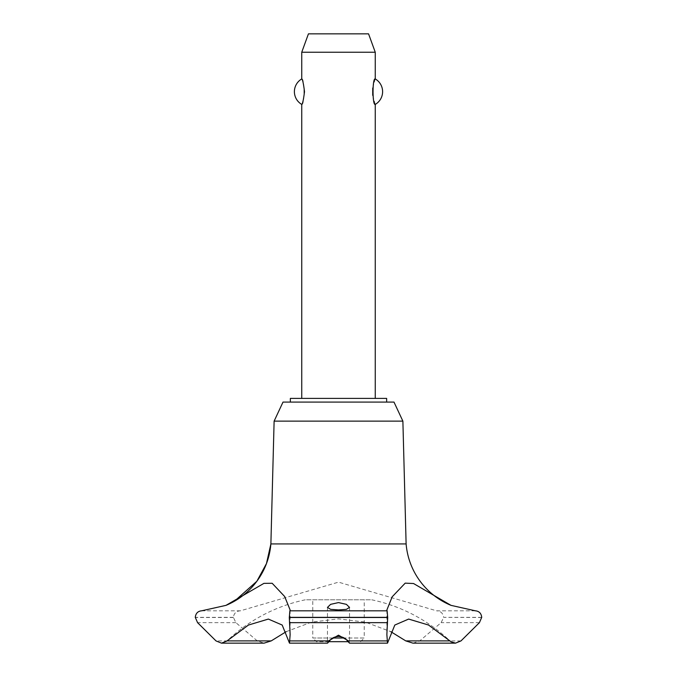 <?xml version="1.0" encoding="UTF-8"?>
<svg xmlns="http://www.w3.org/2000/svg" width="677" height="677" viewBox="0 0 677 677"><rect width="100%" height="100%" fill="white"/><g stroke="black" fill="none" stroke-linecap="round" stroke-linejoin="round"><path stroke-width="0.51" stroke-dasharray="3.38 2.54" d="M386.643 402.079L290.357 402.079L386.643 402.079M386.643 398.398L290.357 398.398M402.883 421.136L274.117 421.136M393.989 402.079L283.011 402.079M406.115 543.927L270.885 543.927M227.049 640.899A8.082 8.082 0 0 1 225.966 641.771L227.049 640.899A161.693 161.693 0 0 1 305.361 599.788L338.5 599.788L305.361 599.788M475.389 610.815L436.606 610.815L338.5 582.152L240.394 610.815C236.307 611.06 233.963 613.244 233.37 617.356L235.884 622.654L257.268 640.907L264.064 643.15M286.159 631.692L311.623 622.121L338.5 618.88L365.377 622.121L390.841 631.692M449.951 640.899L451.034 641.771A8.082 8.082 0 0 1 449.951 640.899L449.951 640.899A161.693 161.693 0 0 0 371.639 599.788L338.5 599.788L371.639 599.788M226.803 605.01L227.117 604.883A72.955 72.955 0 0 1 226.947 604.95A72.955 72.955 0 0 1 225.966 605.365M240.394 610.815L201.611 610.815M301.747 398.398L375.253 398.398L301.747 398.398M301.747 104.41C304.684 105.857 304.684 77.5 301.747 78.947M301.747 52.222L375.253 52.222M375.253 78.947L372.714 88.044M372.714 95.313L375.253 104.41M360.553 641.678L364.226 638.005L312.774 638.005L316.447 641.678L347.995 641.678M332.779 638.005L312.774 638.005L312.774 599.788L364.226 599.788L364.226 638.005L344.221 638.005M364.226 599.788L312.774 599.788M329.005 641.678L316.447 641.678M368.559 33.85L308.441 33.85M347.403 640.899L388.276 640.899M288.724 640.899L329.597 640.899M481.719 617.356L443.63 617.356C443.037 613.244 440.693 611.06 436.606 610.815M481.719 617.5L443.63 617.356M412.936 643.15L419.732 640.907L441.116 622.654L443.63 617.5M233.37 617.5L195.281 617.5M233.37 617.356L195.281 617.356M479.426 622.654L441.116 622.654M460.995 640.907L419.732 640.907M257.268 640.907L216.005 640.907M235.884 622.654L197.574 622.654M327.473 607.404L327.473 643.082M349.527 607.404L349.527 643.082M386.863 610.019L386.863 634.561M290.137 610.095L290.137 634.561"/><path stroke-width="1.02" d="M386.643 402.079L386.643 398.398L290.357 398.398L290.357 402.079M402.883 421.136L393.989 402.079L283.011 402.079L274.117 421.136L270.885 543.927A72.955 72.955 0 0 1 227.117 604.883L234.513 601.176L256.854 581.264L266.467 563.577L270.885 543.927L406.115 543.927L402.883 421.136L274.117 421.136M221.489 643.15L264.064 643.15L271.215 640.899L227.049 640.899L221.489 643.15L216.005 640.907L197.574 622.654L195.281 617.356C195.746 613.345 197.853 611.162 201.619 610.815L225.974 605.365L263.937 583.362L272.162 583.269L284.67 596.522L290.137 610.019L289.874 610.815L387.126 610.815L386.863 610.019L392.161 596.826L405.201 583.142L413.545 583.523L451.026 605.365L475.389 610.815C479.147 611.162 481.254 613.345 481.719 617.356L479.426 622.654L460.995 640.907L455.511 643.15L451.034 641.771L428.575 625.049L408.646 619.074L394.809 625.049L387.506 643.15L386.863 634.561L387.701 617.5L387.126 610.815M271.215 640.899L286.159 631.692M451.034 605.365A72.955 72.955 0 0 1 406.115 543.927M289.874 610.815L289.299 617.5L387.701 617.5M289.299 617.356L387.701 617.356M338.5 635.178L348.503 640.907L349.476 643.15L347.403 640.899C345.575 638.225 342.604 636.735 338.5 636.448C334.396 636.735 331.425 638.225 329.597 640.899L327.524 643.15L328.497 640.907L338.5 635.178M338.5 609.918L330.638 609.359L327.473 607.404L330.613 604.349L338.5 602.589L346.396 604.349L349.527 607.404L346.362 609.359L338.5 609.918M375.253 398.398L375.253 104.41C372.316 105.857 372.316 77.5 375.253 78.947L375.253 52.222L301.747 52.222L301.747 78.947C302.602 79.437 303.516 83.686 304.506 91.674C303.516 99.671 302.602 103.919 301.747 104.41L301.747 398.398M372.714 88.044L372.714 95.313M301.747 52.222L308.441 33.85L368.559 33.85L375.253 52.222M375.253 78.947A14.699 14.699 0 0 1 375.253 104.41M301.747 104.41A14.699 14.699 0 0 1 301.747 78.947M332.779 638.005L344.221 638.005M347.995 641.678L329.005 641.678M289.299 617.5L290.137 634.561L289.494 643.15L282.191 625.049L268.354 619.074L248.425 625.049L227.049 640.899M449.951 640.899L405.785 640.899L412.936 643.15L455.511 643.15M390.841 631.692L405.785 640.899M348.503 640.907L387.041 640.907M289.544 622.654L387.456 622.654M289.959 640.907L328.497 640.907M225.974 605.365L226.947 604.95M349.476 643.15L387.506 643.15M327.524 643.15L289.494 643.15"/></g></svg>
